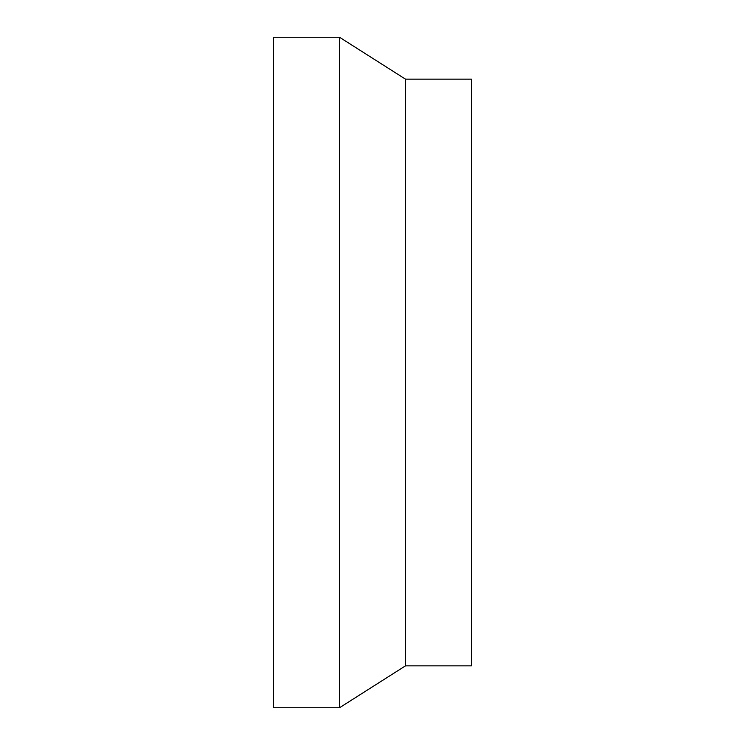 <?xml version="1.0" encoding="UTF-8"?>
<svg xmlns="http://www.w3.org/2000/svg" width="745" height="745" viewBox="0 0 745 745"><rect width="100%" height="100%" fill="white"/><g stroke="black" fill="none" stroke-linecap="round" stroke-linejoin="round"><path stroke-width="1.12" d="M405.494 372.5L405.494 665.844L471.492 665.844L471.492 79.156L405.494 79.156L405.494 372.5M339.506 707.75L273.508 707.75L273.508 37.25L339.506 37.25L339.506 707.75L405.494 665.844M405.494 79.156L339.506 37.25"/></g></svg>

